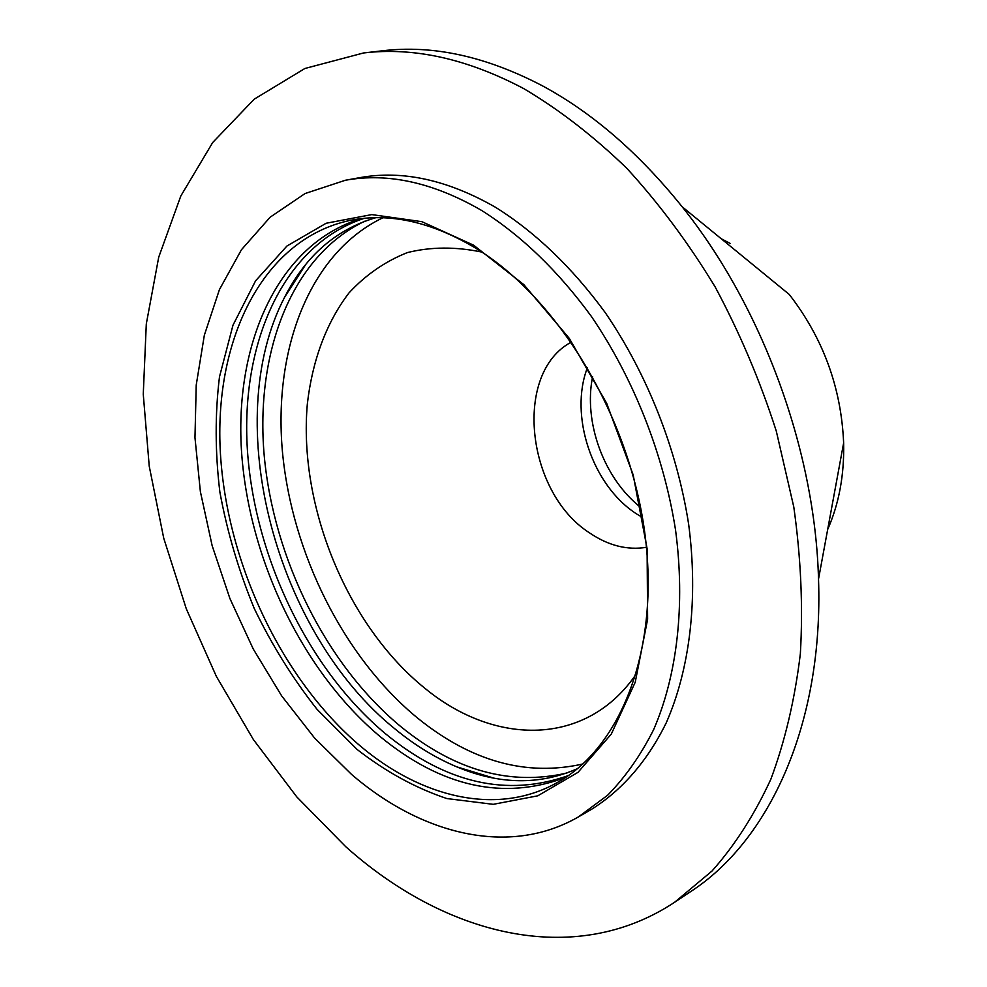 <?xml version="1.0" encoding="UTF-8"?>
<svg xmlns="http://www.w3.org/2000/svg" width="987" height="987" viewBox="0 0 987 987"><rect width="100%" height="100%" fill="white"/><g stroke="black" fill="none" stroke-linecap="round" stroke-linejoin="round"><path stroke-width="1.48" d="M674.602 902.278L690.604 891.631C768.947 840.961 823.614 724.396 818.519 579.073C815.089 450.516 762.569 307.105 682.14 206.752C639.033 153.108 592.471 112.802 542.443 85.832C486.159 56.407 432.874 44.723 382.598 50.781L363.512 52.977L304.872 68.498L254.239 99.156L212.711 142.498L180.818 195.981L158.71 257.212L146.298 323.97L143.263 394.232L149.234 466.197L163.731 538.223L186.284 608.782L216.35 676.379L253.388 739.571L296.742 796.842L345.672 846.624C443.57 934.331 573.163 969.357 674.602 902.278L712.034 871.003C734.846 845.328 754.45 814.756 770.835 779.274C785.023 741.2 794.868 699.376 800.346 653.813C803.11 606.586 800.913 557.643 793.795 506.997L776.288 431.097C760.126 380.846 739.744 332.779 715.131 286.884C688.457 242.962 658.995 203.421 626.745 168.246C593.409 136.058 559.061 109.508 523.678 88.571C467.184 58.776 413.8 46.907 363.512 52.977M578.53 816.841L591.151 809.55C621.477 790.747 647.324 761.446 666.324 722.657C689.901 668.865 698.438 598.887 688.655 524.282C677.02 449.43 647.287 374.098 605.191 312.546C572.078 267.44 535.608 232.414 495.77 207.443C447.703 179.831 402.338 169.912 359.687 177.672L345.351 180.263L305.045 193.551L270.142 217.202L241.445 249.736L219.435 289.586L204.346 335.198L196.228 385.029L194.97 437.623L200.373 491.6L212.143 545.651L229.909 598.517L253.252 649.014L281.677 695.921L314.606 738.066L351.372 774.252C421.424 834.669 509.193 856.95 578.53 816.841L607.597 795.275C625.351 777.164 640.686 755.302 653.616 729.677C677.107 675.589 685.509 605.167 675.54 529.982C663.708 454.551 633.728 378.589 591.423 316.482C558.136 270.981 521.531 235.634 481.582 210.428C433.404 182.546 387.99 172.491 345.351 180.263M473.563 245.158L523.85 284.651L569.302 338.393L606.66 403.251L633.198 474.969L647.09 548.636L647.62 619.244L635.221 682.251L611.298 734.081L577.987 772.352L537.779 795.818L493.241 804.331L446.864 798.557C415.761 788.144 385.843 771.785 357.097 749.454L317.234 709.542C292.954 678.846 271.943 645.14 254.227 608.411C238.632 570.56 227.183 531.759 219.867 492.019C215.08 452.342 214.956 413.948 219.484 376.837L232.969 325.229L255.584 280.814L286.946 246.022L326.154 223.247L371.803 214.598L421.831 221.668L473.563 245.158M360.07 745.814C421.165 797.595 496.473 816.15 556.187 783.16C620.885 748.294 660.599 649.027 644.647 531.82C628.867 414.75 557.445 297.692 475.401 247.984C431.085 221.68 389.31 212.489 350.052 220.409C263.147 239.039 215.043 338.159 220.163 448.789C225.48 559.888 280.333 678.106 360.07 745.814M379.896 736.388C441.608 787.132 503.567 800.79 565.785 777.337C503.567 800.79 441.608 787.132 379.896 736.388C302.084 671.123 248.156 557.68 241.408 449.591C234.918 341.934 278.803 243.53 361.143 218.645C278.803 243.53 234.918 341.934 241.408 449.591C248.156 557.68 302.084 671.123 379.896 736.388M730.22 243.431L721.213 238.743M587.487 367.497C568.919 415.293 592.163 485.012 635.973 513.499L642.426 517.496M571.313 342.119C513.067 372.926 526.059 492.242 589.399 532.783C608.128 545.564 627.152 550.413 646.485 547.316M481.853 252.08C455.612 246.602 430.776 246.775 407.36 252.586C385.226 261.395 365.807 274.793 349.127 292.757C326.339 322.404 312.213 360.921 307.315 404.201C298.321 506.639 347.523 626.165 425.298 688.618C495.03 745.851 586.697 746.962 636.344 673.837M400.685 726.506C454.736 770.576 510.168 786.071 566.994 773.006C510.168 786.071 454.736 770.576 400.685 726.506C326.29 664.893 273.818 559.123 264.245 455.982C255.028 353.198 291.14 256.126 364.857 221.174C291.14 256.126 255.028 353.198 264.245 455.982C273.818 559.123 326.29 664.893 400.685 726.506M382.845 217.782C309.474 253.042 273.374 349.324 282.381 451.084C291.745 553.176 343.858 657.65 417.896 718.326C471.428 761.508 526.429 776.72 582.91 763.975M592.644 376.528C583.268 422.091 603.945 478.547 640.538 507.269M827.686 529.427C839.024 503.752 844.354 474.932 843.638 442.966C841.257 387.681 823.121 338.171 789.242 294.434L682.14 206.752M568.401 775.56C506.948 797.299 445.976 783.357 385.473 733.736C308.203 669.149 254.535 557.038 247.392 449.813C240.532 343.007 283.244 244.85 364.289 218.312M493.993 778.163L456.87 766.887C435.39 757.843 414.836 745.259 395.207 729.109C276.089 633.543 219.324 421.942 284.75 296.976L305.797 264.393M843.638 442.966L818.519 579.073M375.751 217.708C336.061 229.428 305.723 255.855 284.75 296.976M577.555 768.614C539.679 785.307 499.447 784.727 456.87 766.887"/></g></svg>
